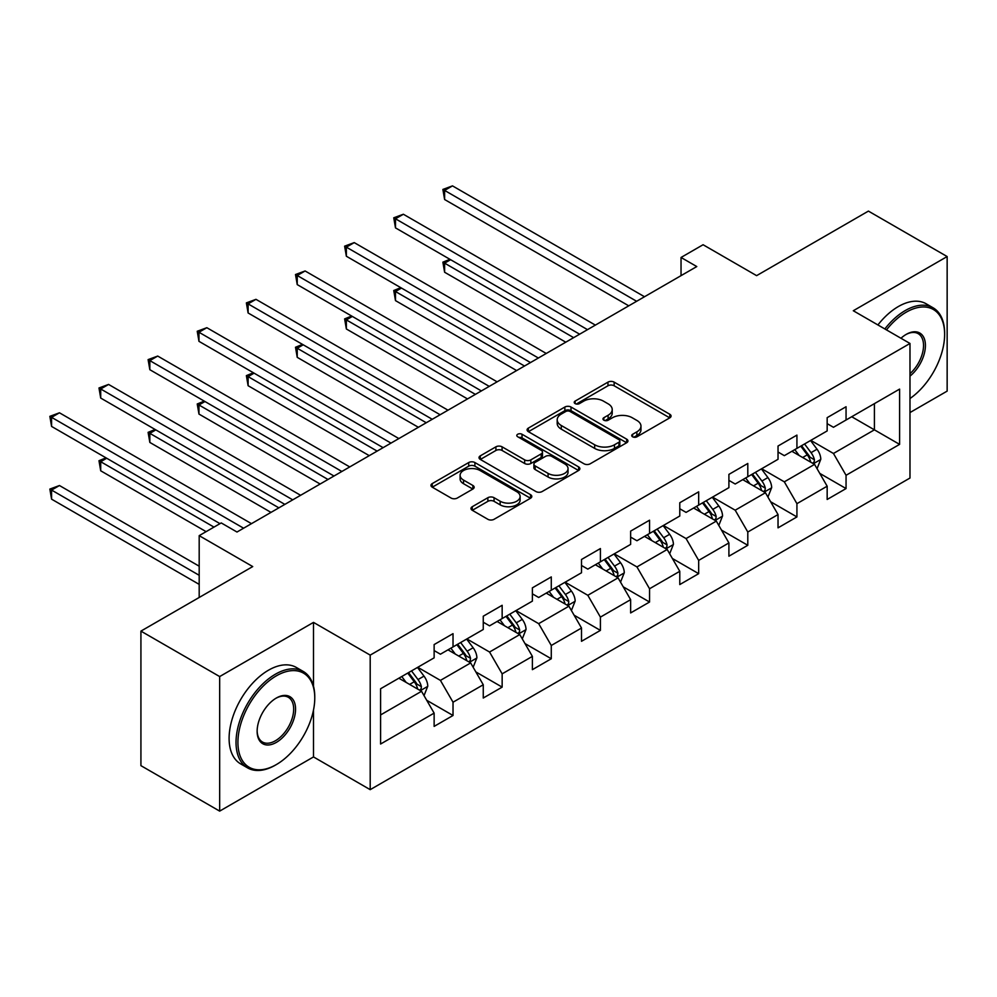 <?xml version="1.0" encoding="UTF-8"?>
<svg xmlns="http://www.w3.org/2000/svg" width="997" height="997" viewBox="0 0 997 997"><rect width="100%" height="100%" fill="white"/><g stroke="black" fill="none" stroke-linecap="round" stroke-linejoin="round"><path stroke-width="1.5" d="M632.621 436.798A3.066 1.77 0 0 0 636.946 436.798L669.797 417.83A4.374 2.53 0 0 0 671.081 416.048A4.374 2.53 0 0 0 669.797 414.266L614.152 382.138A4.374 2.53 0 0 0 607.971 382.138L575.119 401.106A3.066 1.77 0 0 0 574.235 402.352A3.066 1.77 0 0 0 575.119 403.598A3.066 1.77 0 0 0 579.456 403.598L583.706 401.143A13.995 8.076 0 0 1 603.484 401.143L608.12 403.822A13.995 8.076 0 0 1 612.22 409.53A13.995 8.076 0 0 1 608.12 415.25L603.87 417.693A3.066 1.77 0 0 0 602.973 418.952A3.066 1.77 0 0 0 603.87 420.198A3.066 1.77 0 0 0 608.207 420.198L612.457 417.743A13.995 8.076 0 0 1 632.235 417.743L636.871 420.422A13.995 8.076 0 0 1 640.971 426.13A13.995 8.076 0 0 1 636.871 431.838L632.621 434.293A3.066 1.77 0 0 0 631.724 435.552A3.066 1.77 0 0 0 632.621 436.798L632.621 434.293M472.266 506.713A4.374 2.53 0 0 0 470.983 508.495A4.374 2.53 0 0 0 472.266 510.277L487.869 519.3A4.374 2.53 0 0 0 494.063 519.3L530.529 498.238A4.374 2.53 0 0 0 531.812 496.444A4.374 2.53 0 0 0 530.529 494.662L474.896 462.546A4.374 2.53 0 0 0 468.715 462.546L432.237 483.595A4.374 2.53 0 0 0 430.953 485.389A4.374 2.53 0 0 0 432.237 487.172L451.093 498.051A4.374 2.53 0 0 0 457.274 498.051L472.877 489.041A4.374 2.53 0 0 0 474.161 487.259A4.374 2.53 0 0 0 472.877 485.477L463.53 480.08A11.69 6.755 0 0 1 460.103 475.295A11.69 6.755 0 0 1 467.331 469.064A11.69 6.755 0 0 1 480.068 470.522L516.695 491.671A11.69 6.755 0 0 1 520.122 496.444A11.69 6.755 0 0 1 512.907 502.687A11.69 6.755 0 0 1 500.158 501.229L494.063 497.702A4.374 2.53 0 0 0 487.869 497.702L472.266 506.713L472.266 510.277M909.987 412.559L947.15 391.111L947.15 256.553L868.412 211.102L756.611 275.646L703.084 244.739L681.038 257.463L696.778 266.56L236.987 532.024L221.234 522.927L199.188 535.651L199.188 597.477M313.507 686.248L313.507 622.39L219.664 676.564L140.926 631.113L252.727 566.57L199.188 535.651M313.507 622.39L370.199 655.116L909.987 343.467L909.987 478.024L370.199 789.661L370.199 655.116M947.15 256.553L853.295 310.74L909.987 343.467M584.018 463.792A4.374 2.53 0 0 0 590.199 463.792L626.677 442.73A4.374 2.53 0 0 0 627.948 440.948A4.374 2.53 0 0 0 626.677 439.166L571.032 407.038A4.374 2.53 0 0 0 564.85 407.038L528.373 428.099A4.374 2.53 0 0 0 527.089 429.881A4.374 2.53 0 0 0 528.373 431.664L584.018 463.792M518.926 437.459A3.066 1.77 0 0 1 522.029 437.882L522.029 434.256L578.609 466.908A4.374 2.53 0 0 1 579.88 468.702A4.374 2.53 0 0 1 578.609 470.484L542.131 491.546A4.374 2.53 0 0 1 535.95 491.546L480.305 459.418L480.305 455.853A4.374 2.53 0 0 0 479.021 457.635A4.374 2.53 0 0 0 480.305 459.418M480.305 455.853L495.908 446.83A4.374 2.53 0 0 1 502.089 446.83L524.659 459.866A4.374 2.53 0 0 0 530.84 459.866L541.197 453.884A4.374 2.53 0 0 0 542.48 452.102A4.374 2.53 0 0 0 541.197 450.32L517.705 436.748A3.066 1.77 0 0 1 516.807 435.502A3.066 1.77 0 0 1 518.702 433.869A3.066 1.77 0 0 1 522.029 434.256M219.664 676.564L219.664 811.122L140.926 765.659L140.926 631.113M426.728 700.293L453.024 715.485L453.024 702.212L483.258 684.752L483.258 698.025L502.152 687.12L502.152 673.847L532.386 656.387L532.386 669.66L551.279 658.755L551.279 645.483L581.513 628.023L581.513 641.295L600.406 630.391L600.406 617.118L630.64 599.658L630.64 612.931L649.546 602.026L649.546 588.753L679.78 571.293L679.78 584.566L698.673 573.661L698.673 560.389L728.907 542.929L728.907 556.201L747.8 545.297L747.8 532.024L778.034 514.564L778.034 527.837L796.927 516.932L796.927 503.659L827.161 486.2L827.161 499.472L846.054 488.567L846.054 475.295L899.593 444.375L899.593 389.104L874.406 403.648L874.406 429.832L899.593 444.375M453.024 715.485L434.131 726.389L434.131 713.117L380.592 744.024L380.592 688.753L434.131 657.846L434.131 644.573L453.024 633.656L453.024 646.928L483.258 629.481L483.258 616.208L502.152 605.291L502.152 618.564L532.386 601.116L532.386 587.844L551.279 576.927L551.279 590.199L581.513 572.752L581.513 559.479L600.406 548.562L600.406 561.834L630.64 544.387L630.64 531.114L649.546 520.197L649.546 533.47L679.78 516.022L679.78 502.75L698.673 491.833L698.673 505.105L728.907 487.658L728.907 474.385L747.8 463.468L747.8 476.74L778.034 459.293L778.034 446.02L796.927 435.103L796.927 448.376L827.161 430.928L827.161 417.656L846.054 406.739L846.054 420.011L899.593 389.104M447.989 649.845L470.659 662.93L440.425 680.39L417.755 667.292M434.131 650.567L440.425 654.206L453.024 646.928M440.425 680.39L453.024 702.212M470.659 662.93L483.258 684.752M497.117 621.48L519.786 634.566L489.552 652.026L466.883 638.927M483.258 622.203L489.552 625.842L502.152 618.564M489.552 652.026L502.152 673.847M519.786 634.566L532.386 656.387M546.244 593.115L568.913 606.201L538.679 623.661L516.01 610.563M532.386 593.838L538.679 597.477L551.279 590.199M538.679 623.661L551.279 645.483M568.913 606.201L581.513 628.023M595.371 564.751L618.053 577.836L587.819 595.296L565.137 582.198M581.513 565.473L587.819 569.113L600.406 561.834M587.819 595.296L600.406 617.118M618.053 577.836L630.64 599.658M644.498 536.386L667.18 549.472L636.946 566.932L614.264 553.833M630.64 537.109L636.946 540.748L649.546 533.47M636.946 566.932L649.546 588.753M667.18 549.472L679.78 571.293M693.625 508.021L716.307 521.107L686.073 538.567L663.391 525.469M679.78 508.744L686.073 512.383L698.673 505.105M686.073 538.567L698.673 560.389M716.307 521.107L728.907 542.929M742.765 479.657L765.434 492.742L735.2 510.202L712.531 497.104M728.907 480.38L735.2 484.019L747.8 476.74M735.2 510.202L747.8 532.024M765.434 492.742L778.034 514.564M791.892 451.292L814.561 464.378L784.327 481.838L761.658 468.74M778.034 452.015L784.327 455.654L796.927 448.376M784.327 481.838L796.927 503.659M814.561 464.378L827.161 486.2M851.725 416.746L874.406 429.832L833.455 453.473L810.785 440.375M827.161 423.65L833.455 427.289L846.054 420.011M833.455 453.473L846.054 475.295M219.664 811.122L313.507 756.935L370.199 789.661M681.038 257.463L681.038 275.646M380.592 714.936L421.532 691.295L398.85 678.209M421.532 691.295L434.131 713.117M819.758 473.376L846.054 488.567M770.631 501.74L796.927 516.932M721.504 530.105L747.8 545.297M672.377 558.47L698.673 573.661M623.25 586.834L649.546 602.026M574.11 615.199L600.406 630.391M524.983 643.563L551.279 658.755M475.856 671.928L502.152 687.12M313.507 756.935L313.507 710.014M633.843 437.222L636.871 435.477A13.995 8.076 0 0 0 640.971 429.769L640.971 426.13M612.22 409.53L612.22 413.169A13.995 8.076 0 0 1 608.12 418.877L605.092 420.634M669.735 417.868L614.152 385.777A4.374 2.53 0 0 0 607.971 385.777L576.353 404.034M626.615 442.768L571.032 410.677A4.374 2.53 0 0 0 564.85 410.677L528.422 431.701M618.95 442.194A3.066 1.77 0 0 0 619.835 440.948A3.066 1.77 0 0 0 618.95 439.689L570.097 411.499A3.066 1.77 0 0 0 565.773 411.499L561.286 414.079A13.995 8.076 0 0 0 557.198 419.799A13.995 8.076 0 0 0 561.286 425.507L594.673 444.787A13.995 8.076 0 0 0 614.464 444.787L618.95 442.194L618.95 445.833A3.066 1.77 0 0 0 619.835 444.587L619.835 440.948M557.198 419.799L557.198 423.438A13.995 8.076 0 0 0 561.286 429.146L561.286 425.507M618.95 445.833L614.464 448.413A13.995 8.076 0 0 1 594.673 448.413L561.286 429.146M480.355 459.455L495.908 450.47L495.908 446.83M542.48 452.102L542.48 455.741A4.374 2.53 0 0 1 541.197 457.523L530.84 463.505A4.374 2.53 0 0 1 524.659 463.505L502.089 450.47A4.374 2.53 0 0 0 495.908 450.47M522.029 437.882L578.547 470.509M548.076 473.388A11.69 6.755 0 0 0 560.825 474.846A11.69 6.755 0 0 0 568.041 468.602A11.69 6.755 0 0 0 564.614 463.829L551.715 456.377A4.374 2.53 0 0 0 545.521 456.377L535.177 462.359A4.374 2.53 0 0 0 533.894 464.141A4.374 2.53 0 0 0 535.177 465.935L548.076 473.388L548.076 477.015A11.69 6.755 0 0 0 560.825 478.485A11.69 6.755 0 0 0 568.041 472.242L568.041 468.602M533.894 464.141L533.894 467.78A4.374 2.53 0 0 0 535.177 469.562L535.177 465.935M548.076 477.015L535.177 469.562M520.122 496.444L520.122 500.083A11.69 6.755 0 0 1 512.907 506.326A11.69 6.755 0 0 1 500.158 504.856L494.063 501.341A4.374 2.53 0 0 0 487.869 501.341L472.316 510.314M460.103 475.295L460.103 478.934A11.69 6.755 0 0 0 463.53 483.707L463.53 480.08M472.827 489.078L463.53 483.707M530.479 498.263L474.896 466.172A4.374 2.53 0 0 0 468.715 466.172L432.287 487.197M817.054 468.69L820.793 459.256A11.802 6.817 -120 0 0 817.029 449.198L810.536 440.524M799.195 455.517L794.783 449.622M450.594 259.706L444.612 263.158L444.612 272.243L565.773 342.195M812.742 463.331L814.163 461.81L814.424 459.754A11.802 6.817 -120 0 0 811.047 452.663L804.554 443.977M801.588 445.684L808.804 455.317A6.007 3.477 60 0 1 809.9 457.137L814.424 459.754M800.765 446.158L807.271 454.844A11.802 6.817 60 0 1 810.648 461.935M444.612 272.243L442.88 262.161L573.636 337.647M442.88 262.161L449.909 259.307M636.634 301.281L444.612 190.427L452.488 185.878L644.498 296.745M628.758 305.83L444.612 199.512L444.612 190.427L442.88 189.43L452.488 185.878M444.612 199.512L442.88 189.43M909.987 398.526A54.337 31.368 120 0 0 944.633 334.381A54.337 31.368 120 0 0 906.211 312.198A54.337 31.368 120 0 0 886.47 329.895M884.838 328.948A55.67 32.141 -60 0 1 905.264 310.553A55.67 32.141 -60 0 1 933.105 307.799A55.67 32.141 -60 0 1 944.633 333.285L944.633 334.381M900.952 338.257A27.168 15.69 -60 0 1 906.211 334.381L906.211 334.381A27.168 15.69 -60 0 1 925.328 343.329A27.168 15.69 -60 0 1 909.987 376.131M877.908 324.947A55.67 32.141 -60 0 1 898.334 306.553A55.67 32.141 -60 0 1 926.176 303.798L933.105 307.799M909.987 373.663A25.835 14.918 120 0 0 922.91 351.293A25.835 14.918 120 0 0 918.175 333.646A25.835 14.918 120 0 0 905.725 334.656M275.409 765.123L276.343 764.574A54.337 31.368 120 0 0 314.765 698.025A54.337 31.368 120 0 0 276.343 675.841A54.337 31.368 120 0 0 237.922 742.391A54.337 31.368 120 0 0 276.343 764.574L275.409 765.123A55.67 32.141 -60 0 1 247.568 767.877A55.67 32.141 -60 0 1 239.031 723.261A55.67 32.141 -60 0 1 275.409 674.209A55.67 32.141 -60 0 1 303.238 671.442A55.67 32.141 -60 0 1 314.765 696.928L314.765 698.025M276.343 742.391A27.168 15.69 -60 0 1 257.139 731.299A27.168 15.69 -60 0 1 276.343 698.025L276.343 698.025A27.168 15.69 -60 0 1 295.561 709.116A27.168 15.69 -60 0 1 276.343 742.391M257.139 730.739A25.835 14.918 120 0 0 262.485 742.03A25.835 14.918 120 0 0 275.409 740.759A25.835 14.918 120 0 0 292.283 717.99A25.835 14.918 120 0 0 288.32 697.289A25.835 14.918 120 0 0 275.87 698.311M247.568 767.877L240.638 763.876A55.67 32.141 -60 0 1 232.102 719.261A55.67 32.141 -60 0 1 268.48 670.208A55.67 32.141 -60 0 1 296.308 667.442L303.238 671.442M767.927 497.054L771.666 487.62A11.802 6.817 -120 0 0 767.902 477.563L761.409 468.889M750.068 483.881L745.656 477.987M401.467 288.071L395.485 291.523L395.485 300.608L516.633 370.56M763.602 491.695L765.035 490.175L765.297 488.119A11.802 6.817 -120 0 0 761.92 481.028L755.414 472.341M752.461 474.049L759.677 483.682A6.007 3.477 60 0 1 760.761 485.502L765.297 488.119M751.638 474.522L758.144 483.209A11.802 6.817 60 0 1 761.521 490.3M395.485 300.608L393.753 290.526L524.509 366.011M393.753 290.526L400.782 287.672M718.8 525.419L722.538 515.985A11.802 6.817 -120 0 0 718.775 505.928L712.269 497.254M700.941 512.234L696.529 506.351M352.34 316.435L346.358 319.887L346.358 328.973L467.506 398.925M714.475 520.06L715.908 518.54L716.17 516.483A11.802 6.817 -120 0 0 712.793 509.392L706.287 500.706M703.334 502.413L710.549 512.047A6.007 3.477 60 0 1 711.634 513.866L716.17 516.483M702.511 502.887L709.017 511.573A11.802 6.817 60 0 1 712.394 518.664M346.358 328.973L344.626 318.89L475.382 394.376M344.626 318.89L351.654 316.037M587.495 329.646L395.485 218.792L403.361 214.243L595.371 325.109M579.631 334.194L395.485 227.877L395.485 218.792L393.753 217.795L403.361 214.243M395.485 227.877L393.753 217.795M538.368 358.01L346.358 247.156L354.234 242.607L546.244 353.461M530.491 362.559L346.358 256.241L346.358 247.156L344.626 246.159L354.234 242.607M346.358 256.241L344.626 246.159M669.66 553.784L673.411 544.35A11.802 6.817 -120 0 0 669.648 534.292L663.142 525.618M651.814 540.598L647.402 534.716M303.213 344.8L297.231 348.252L297.231 357.337L418.379 427.289M665.348 548.425L666.781 546.904L667.043 544.848A11.802 6.817 -120 0 0 663.666 537.744L657.16 529.071M654.206 530.778L661.41 540.411A6.007 3.477 60 0 1 662.507 542.231L667.043 544.848M653.384 531.251L659.877 539.938A11.802 6.817 60 0 1 663.254 547.029M297.231 357.337L295.498 347.255L426.255 422.74M295.498 347.255L302.515 344.401M620.533 582.148L624.284 572.714A11.802 6.817 -120 0 0 620.52 562.657L614.015 553.983M602.687 568.963L598.275 563.081M254.085 373.165L248.103 376.617L248.103 385.702L369.251 455.654M616.221 576.789L617.654 575.269L617.916 573.213A11.802 6.817 -120 0 0 614.526 566.109L608.033 557.435M605.079 559.143L612.283 568.776A6.007 3.477 60 0 1 613.379 570.596L617.916 573.213M604.257 559.616L610.75 568.302A11.802 6.817 60 0 1 614.127 575.394M248.103 385.702L246.371 375.62L377.128 451.105M246.371 375.62L253.388 372.766M571.406 610.513L575.157 601.079A11.802 6.817 -120 0 0 571.381 591.022L564.888 582.348M553.559 597.328L549.135 591.445M204.958 401.529L198.964 404.981L198.964 414.067L320.124 484.019M567.094 605.154L568.527 603.634L568.776 601.577A11.802 6.817 -120 0 0 565.399 594.474L558.906 585.8M555.94 587.507L563.155 597.141A6.007 3.477 60 0 1 564.252 598.96L568.776 601.577M555.13 587.981L561.623 596.667A11.802 6.817 60 0 1 565 603.758M198.964 414.067L197.232 403.984L328.001 479.47M197.232 403.984L204.26 401.13M489.24 386.375L297.231 275.521L305.107 270.972L497.117 381.826M481.364 390.924L297.231 284.606L297.231 275.521L295.498 274.524L305.107 270.972M297.231 284.606L295.498 274.524M440.113 414.74L248.103 303.886L255.967 299.337L447.989 410.191M432.237 419.288L248.103 312.971L248.103 303.886L246.371 302.889L255.967 299.337M248.103 312.971L246.371 302.889M390.986 443.104L198.964 332.25L206.84 327.701L398.85 438.555M383.11 447.653L198.964 341.335L198.964 332.25L197.232 331.253L206.84 327.701M198.964 341.335L197.232 331.253M522.278 638.878L526.03 629.443A11.802 6.817 -120 0 0 522.254 619.386L515.761 610.712M504.432 625.692L500.008 619.798M155.831 429.894L149.837 433.346L149.837 442.431L270.997 512.383M517.966 633.519L519.4 631.998L519.649 629.942A11.802 6.817 -120 0 0 516.272 622.838L509.779 614.164M506.812 615.872L514.028 625.505A6.007 3.477 60 0 1 515.125 627.325L519.649 629.942M505.99 616.345L512.495 625.032A11.802 6.817 60 0 1 515.873 632.123M149.837 442.431L148.104 432.349L278.861 507.834M148.104 432.349L155.133 429.483M341.859 471.469L149.837 360.615L157.713 356.066L349.723 466.92M333.983 476.018L149.837 369.7L149.837 360.615L148.104 359.618L157.713 356.066M149.837 369.7L148.104 359.618M473.151 667.242L476.89 657.808A11.802 6.817 -120 0 0 473.126 647.751L466.633 639.077M455.293 654.057L450.881 648.162M106.691 458.259L100.709 461.711L100.709 470.796L206.117 531.65M468.839 661.883L470.26 660.363L470.522 658.307A11.802 6.817 -120 0 0 467.144 651.203L460.639 642.529M457.685 644.236L464.901 653.87A6.007 3.477 60 0 1 465.985 655.69L470.522 658.307M456.863 644.71L463.368 653.396A11.802 6.817 60 0 1 466.746 660.488M100.709 470.796L98.977 460.714L213.994 527.114M98.977 460.714L106.006 457.847M292.719 499.833L100.709 388.98L108.586 384.431L300.596 495.285M284.855 504.382L100.709 398.065L100.709 388.98L98.977 387.983L108.586 384.431M100.709 398.065L98.977 387.983M424.024 695.607L427.763 686.173A11.802 6.817 -120 0 0 423.999 676.116L417.494 667.442M406.165 682.422L401.754 676.527M199.188 566.196L59.459 485.527L51.582 490.075L51.582 499.161L199.188 584.379M419.7 690.248L421.133 688.728L421.395 686.671A11.802 6.817 -120 0 0 418.017 679.568L411.512 670.894M408.558 672.601L415.774 682.235A6.007 3.477 60 0 1 416.858 684.054L421.395 686.671M407.736 673.075L414.241 681.749A11.802 6.817 60 0 1 417.618 688.852M51.582 499.161L49.85 489.078L199.188 575.294M49.85 489.078L59.459 485.527M243.592 528.198L51.582 417.344L59.459 412.795L251.468 523.649M219.976 523.649L51.582 426.429L51.582 417.344L49.85 416.347L59.459 412.795M51.582 426.429L49.85 416.347M636.871 435.477L636.871 431.838M603.87 420.198L603.87 417.693M608.12 418.877L608.12 415.25M575.119 403.598L575.119 401.106M607.971 385.777L607.971 382.138M614.152 385.777L614.152 382.138M669.797 417.83L669.797 414.266M528.373 431.664L528.373 428.099M564.85 410.677L564.85 407.038M571.032 410.677L571.032 407.038M626.677 442.73L626.677 439.166M594.673 448.413L594.673 444.787M614.464 448.413L614.464 444.787M502.089 450.47L502.089 446.83M524.659 463.505L524.659 459.866M530.84 463.505L530.84 459.866M541.197 457.523L541.197 453.884M578.609 470.484L578.609 466.908M487.869 501.341L487.869 497.702M494.063 501.341L494.063 497.702M500.158 504.856L500.158 501.229M472.877 489.041L472.877 485.477M432.237 487.172L432.237 483.595M468.715 466.172L468.715 462.546M474.896 466.172L474.896 462.546M530.529 498.238L530.529 494.662M813.402 463.705L820.718 459.48M811.047 452.663L817.029 449.198M802.647 457.498L807.271 454.844M764.275 492.069L771.591 487.845M761.92 481.028L767.902 477.563M753.52 485.863L758.144 483.209M715.136 520.434L722.464 516.209M712.793 509.392L718.775 505.928M704.393 514.228L709.017 511.573M666.008 548.799L673.336 544.574M663.666 537.744L669.648 534.292M655.266 542.592L659.877 539.938M616.881 577.163L624.209 572.939M614.526 566.109L620.52 562.657M606.139 570.957L610.75 568.302M567.754 605.528L575.07 601.303M565.399 594.474L571.381 591.022M557.011 599.322L561.623 596.667M518.627 633.893L525.942 629.668M516.272 622.838L522.254 619.386M507.884 627.686L512.495 625.032M469.5 662.257L476.815 658.032M467.144 651.203L473.126 647.751M458.745 656.051L463.368 653.396M420.36 690.622L427.688 686.397M418.017 679.568L423.999 676.116M409.617 684.416L414.241 681.749"/></g></svg>
